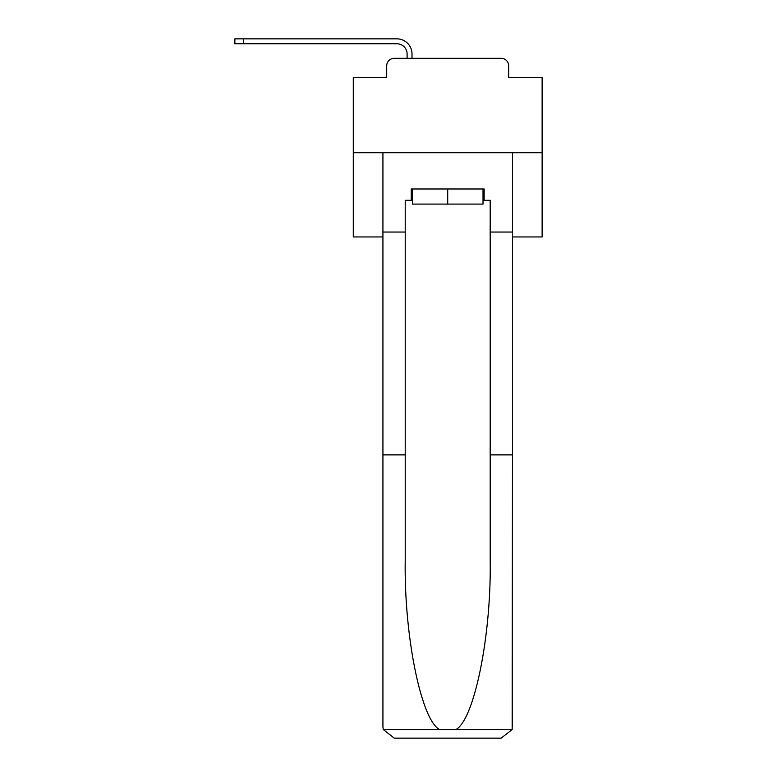 <?xml version="1.0" encoding="UTF-8"?>
<svg xmlns="http://www.w3.org/2000/svg" width="777" height="777" viewBox="0 0 777 777"><rect width="100%" height="100%" fill="white"/><g stroke="black" fill="none" stroke-linecap="round" stroke-linejoin="round"><path stroke-width="1.17" d="M386.703 65.851L386.703 77.564L386.703 65.851A7.556 7.556 0 0 1 394.26 58.304L407.099 58.304L407.099 53.953A10.198 10.198 0 0 0 396.901 43.765L234.877 43.765L234.877 38.85L396.901 38.85A15.103 15.103 0 0 1 412.014 53.953L412.014 58.304L418.24 58.304M512.48 236.946L542.123 236.946L542.123 77.564L508.702 77.564L508.702 65.851A7.556 7.556 0 0 0 501.146 58.304L394.26 58.304M542.123 152.729L353.282 152.729L353.282 77.564L386.703 77.564M353.282 152.729L353.282 236.946L382.925 236.946M477.165 58.304L501.146 58.304M508.702 77.564L508.702 65.851M483.022 200.311L484.149 200.311L484.149 188.986L411.256 188.986L411.256 200.311L405.215 200.311L405.215 454.875L382.925 454.875L382.925 726.816L383.255 729.535L394.26 738.15L501.146 738.15L512.15 729.535L512.48 454.875L512.48 726.816M472.445 738.15L501.146 738.15L472.445 738.15M405.215 454.875L405.215 560.528C404.04 635.586 421.085 719.667 439.481 729.535L455.924 729.535C474.32 719.667 491.365 635.586 490.19 560.528L490.19 200.311L484.149 200.311M382.925 726.816L382.925 152.729L512.48 152.729L512.48 232.041L490.19 232.041M405.215 232.041L382.925 232.041M512.48 232.041L512.48 454.875L490.19 454.875M411.256 200.311L412.393 200.311M412.393 188.986L412.393 204.089L483.022 204.089L483.022 188.986M447.707 188.986L447.707 204.089M407.099 53.953A10.198 10.198 0 0 0 396.901 43.765A10.198 10.198 0 0 1 407.099 53.953A10.198 10.198 0 0 0 396.901 43.765A10.198 10.198 0 0 1 407.099 53.953A10.198 10.198 0 0 0 396.901 43.765A10.198 10.198 0 0 1 407.099 53.953A10.198 10.198 0 0 0 396.901 43.765A10.198 10.198 0 0 1 407.099 53.953A10.198 10.198 0 0 0 396.901 43.765A10.198 10.198 0 0 1 407.099 53.953A10.198 10.198 0 0 0 396.901 43.765A10.198 10.198 0 0 1 407.099 53.953A10.198 10.198 0 0 0 396.901 43.765A10.198 10.198 0 0 1 407.099 53.953A10.198 10.198 0 0 0 396.901 43.765A10.198 10.198 0 0 1 407.099 53.953A10.198 10.198 0 0 0 396.901 43.765A10.198 10.198 0 0 1 407.099 53.953A10.198 10.198 0 0 0 396.901 43.765A10.198 10.198 0 0 1 407.099 53.953A10.198 10.198 0 0 0 396.901 43.765A10.198 10.198 0 0 1 407.099 53.953A10.198 10.198 0 0 0 396.901 43.765A10.198 10.198 0 0 1 407.099 53.953A10.198 10.198 0 0 0 396.901 43.765A10.198 10.198 0 0 1 407.099 53.953A10.198 10.198 0 0 0 396.901 43.765A10.198 10.198 0 0 1 407.099 53.953A10.198 10.198 0 0 0 396.901 43.765A10.198 10.198 0 0 1 407.099 53.953A10.198 10.198 0 0 0 396.901 43.765A10.198 10.198 0 0 1 407.099 53.953A10.198 10.198 0 0 0 396.901 43.765A10.198 10.198 0 0 1 407.099 53.953A10.198 10.198 0 0 0 396.901 43.765A10.198 10.198 0 0 1 407.099 53.953A10.198 10.198 0 0 0 396.901 43.765A10.198 10.198 0 0 1 407.099 53.953A10.198 10.198 0 0 0 396.901 43.765A10.198 10.198 0 0 1 407.099 53.953M243.376 38.85L396.901 38.85L243.376 38.85L396.901 38.85L243.376 38.85L396.901 38.85L243.376 38.85L396.901 38.85L243.376 38.85L396.901 38.85L243.376 38.85L396.901 38.85L243.376 38.85L396.901 38.85L243.376 38.85L396.901 38.85L243.376 38.85L396.901 38.85L243.376 38.85L396.901 38.85L243.376 38.85L396.901 38.85L243.376 38.85L396.901 38.85L243.376 38.85L396.901 38.85L243.376 38.85L396.901 38.85L243.376 38.85L396.901 38.85L243.376 38.85L396.901 38.85L243.376 38.85L396.901 38.85L243.376 38.85L396.901 38.85L243.376 38.85L396.901 38.85L243.376 38.85L396.901 38.85L243.376 38.85L243.376 43.765M383.255 729.535L439.481 729.535M455.924 729.535L512.15 729.535"/></g></svg>
